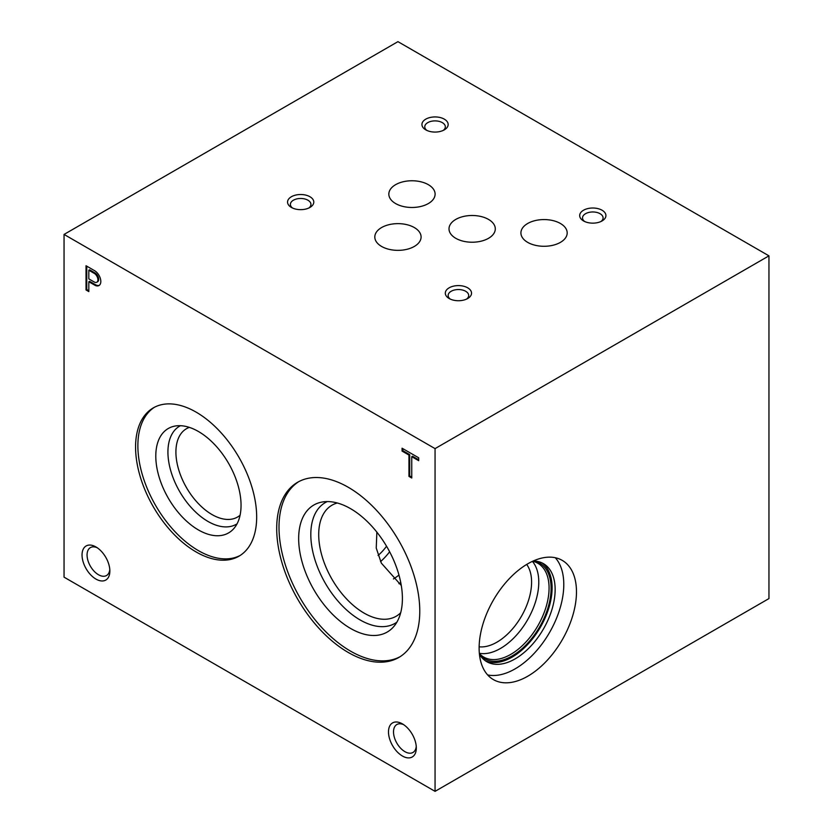 <?xml version="1.0" encoding="UTF-8"?>
<svg xmlns="http://www.w3.org/2000/svg" width="833" height="833" viewBox="0 0 833 833"><rect width="100%" height="100%" fill="white"/><g stroke="black" fill="none" stroke-linecap="round" stroke-linejoin="round"><path stroke-width="1.25" d="M400.746 582.496A49.053 28.322 -60 0 1 398.924 583.704M479.142 646.804A49.053 28.322 120 0 0 496.895 642.201A49.053 28.322 120 0 0 527.06 604.519A49.053 28.322 120 0 0 526.695 564.441M401.277 585.464L381.337 563.129L376.245 548.052L376.86 532.131M532.412 561.38A54.145 31.258 -60 0 1 534.224 605.664A54.145 31.258 -60 0 1 500.498 648.438A54.145 31.258 -60 0 1 479.339 653.291M532.672 561.255A54.145 31.258 -60 0 1 537.858 563.275A54.145 31.258 -60 0 1 546.156 606.663A54.145 31.258 -60 0 1 510.785 654.374A54.145 31.258 -60 0 1 483.713 657.06A54.145 31.258 -60 0 1 479.371 653.572M534.224 561.015A55.197 31.873 -60 0 1 549.332 602.79A55.197 31.873 -60 0 1 512.076 655.977A55.197 31.873 -60 0 1 479.943 655.04M541.856 562.827A56.613 32.685 -60 0 1 548.635 608.631A56.613 32.685 -60 0 1 512.076 657.133A56.613 32.685 -60 0 1 485.327 660.746M533.266 560.984A56.613 32.685 -60 0 1 543.418 563.639A56.613 32.685 -60 0 1 552.102 608.996A56.613 32.685 -60 0 1 515.117 658.893A56.613 32.685 -60 0 1 486.805 661.694A56.613 32.685 -60 0 1 479.433 654.228M555.288 557.735A68.837 39.745 -60 0 1 558.162 614.025A68.837 39.745 -60 0 1 515.117 668.868A68.837 39.745 -60 0 1 487.628 674.917M527.799 676.198A68.837 39.745 -60 0 1 493.386 679.603A68.837 39.745 -60 0 1 493.386 600.114A68.837 39.745 -60 0 1 562.223 560.37A68.837 39.745 -60 0 1 572.771 615.535A68.837 39.745 -60 0 1 527.799 676.198M95.951 579.081A19.68 11.36 -120 0 0 109.862 571.042A19.68 11.36 -120 0 0 95.951 546.948A19.68 11.36 -120 0 0 82.04 554.986A19.68 11.36 -120 0 0 95.951 579.081M97.274 547.781A16.119 9.309 -120 0 0 90.401 547.604A16.119 9.309 -120 0 0 87.934 560.515A16.119 9.309 -120 0 0 98.461 574.728A16.119 9.309 -120 0 0 106.52 575.53A16.119 9.309 -120 0 0 109.8 569.491M402.401 756.01A19.68 11.36 -120 0 0 416.313 747.972A19.68 11.36 -120 0 0 402.401 723.877A19.68 11.36 -120 0 0 388.49 731.905A19.68 11.36 -120 0 0 402.401 756.01M403.724 724.71A16.119 9.309 -120 0 0 396.852 724.533A16.119 9.309 -120 0 0 394.384 737.444A16.119 9.309 -120 0 0 404.911 751.658A16.119 9.309 -120 0 0 412.97 752.459A16.119 9.309 -120 0 0 416.25 746.42M583.527 220.932A13.12 7.57 0 0 0 602.082 220.932A13.12 7.57 0 0 0 602.082 210.228A13.12 7.57 0 0 0 583.527 210.228A13.12 7.57 0 0 0 583.527 220.932L583.527 220.932M600.947 221.516A10.277 5.935 0 0 0 603.082 217.892A10.277 5.935 0 0 0 592.804 211.967A10.277 5.935 0 0 0 582.527 217.892A10.277 5.935 0 0 0 584.651 221.516M425.778 129.854A13.12 7.57 0 0 0 444.322 129.854A13.12 7.57 0 0 0 444.322 119.15A13.12 7.57 0 0 0 425.778 119.15A13.12 7.57 0 0 0 425.778 129.854L425.778 129.854M443.198 130.437A10.277 5.935 0 0 0 445.332 126.824A10.277 5.935 0 0 0 435.055 120.889A10.277 5.935 0 0 0 424.768 126.824A10.277 5.935 0 0 0 426.902 130.437M291.394 207.438A13.12 7.57 0 0 0 309.949 207.438A13.12 7.57 0 0 0 309.949 196.734A13.12 7.57 0 0 0 291.394 196.734A13.12 7.57 0 0 0 291.394 207.438L291.394 207.438M308.824 208.021A10.277 5.935 0 0 0 310.948 204.397A10.277 5.935 0 0 0 300.671 198.473A10.277 5.935 0 0 0 290.394 204.397A10.277 5.935 0 0 0 292.518 208.021M449.154 298.516A13.12 7.57 0 0 0 467.698 298.516A13.12 7.57 0 0 0 467.698 287.812A13.12 7.57 0 0 0 449.154 287.812A13.12 7.57 0 0 0 449.154 298.516L449.154 298.516M466.574 299.099A10.277 5.935 0 0 0 468.698 295.476A10.277 5.935 0 0 0 458.421 289.54A10.277 5.935 0 0 0 448.144 295.476A10.277 5.935 0 0 0 450.278 299.099M395.613 203.564A23.137 13.359 0 0 0 420.832 206.459A23.137 13.359 0 0 0 435.107 194.12A23.137 13.359 0 0 0 411.971 180.761A23.137 13.359 0 0 0 388.834 194.12A23.137 13.359 0 0 0 395.613 203.564M455.786 238.311A23.137 13.359 0 0 0 481.005 241.206A23.137 13.359 0 0 0 495.291 228.856A23.137 13.359 0 0 0 472.155 215.497A23.137 13.359 0 0 0 449.008 228.856A23.137 13.359 0 0 0 455.786 238.311M527.695 242.372A23.137 13.359 0 0 0 552.904 245.266A23.137 13.359 0 0 0 567.19 232.928A23.137 13.359 0 0 0 544.053 219.568A23.137 13.359 0 0 0 520.917 232.928A23.137 13.359 0 0 0 527.695 242.372M381.587 246.443A23.137 13.359 0 0 0 406.806 249.338A23.137 13.359 0 0 0 421.092 236.999A23.137 13.359 0 0 0 397.945 223.64A23.137 13.359 0 0 0 374.808 236.999A23.137 13.359 0 0 0 381.587 246.443M196.119 551.956A85.632 49.439 -120 0 0 238.936 556.205A85.632 49.439 -120 0 0 238.936 457.327A85.632 49.439 -120 0 0 153.303 407.889A85.632 49.439 -120 0 0 140.183 476.507A85.632 49.439 -120 0 0 196.119 551.956M154.469 407.254A85.632 49.439 -120 0 0 142.797 476.226A85.632 49.439 -120 0 0 198.421 550.634A85.632 49.439 -120 0 0 240.071 555.507M198.421 529.944A60.288 34.809 -120 0 0 233.729 528.684A60.288 34.809 -120 0 0 228.565 463.315A60.288 34.809 -120 0 0 174.534 426.152A60.288 34.809 -120 0 0 157.666 471.613A60.288 34.809 -120 0 0 198.421 529.944M180.428 425.705A56.654 32.716 -120 0 0 170.775 470.843A56.654 32.716 -120 0 0 207.99 521.448A56.654 32.716 -120 0 0 237.072 523.811M189.351 427.381A51.011 29.457 -120 0 0 186.477 428.703A51.011 29.457 -120 0 0 178.658 469.583A51.011 29.457 -120 0 0 211.988 514.544A51.011 29.457 -120 0 0 237.488 517.064A51.011 29.457 -120 0 0 240.071 515.242M348.236 652.458A101.157 58.404 -120 0 0 398.809 657.476A101.157 58.404 -120 0 0 398.82 540.669A101.157 58.404 -120 0 0 297.652 482.255A101.157 58.404 -120 0 0 282.148 563.316A101.157 58.404 -120 0 0 348.236 652.458M298.818 481.62A101.157 58.404 -120 0 0 284.761 563.035A101.157 58.404 -120 0 0 350.537 651.135A101.157 58.404 -120 0 0 399.955 656.789M350.537 628.426A73.346 42.348 -120 0 0 393.499 626.895A73.346 42.348 -120 0 0 387.21 547.364A73.346 42.348 -120 0 0 321.476 502.153A73.346 42.348 -120 0 0 300.942 557.454A73.346 42.348 -120 0 0 350.537 628.426M327.296 501.581A69.722 40.255 -120 0 0 314.041 556.683A69.722 40.255 -120 0 0 360.106 619.939A69.722 40.255 -120 0 0 396.904 622.147M337.334 502.997A64.131 37.027 -120 0 0 331.992 505.194A64.131 37.027 -120 0 0 322.163 556.579A64.131 37.027 -120 0 0 364.063 613.088A64.131 37.027 -120 0 0 396.123 616.274A64.131 37.027 -120 0 0 400.694 612.744M418.687 460.68L418.687 457.796L402.068 448.206L402.068 451.08L408.961 455.057L408.961 476.403L411.752 478.017L411.752 456.671L418.687 460.68M95.181 285.396A8.83 5.102 -120 0 0 98.992 285.521A8.83 5.102 -120 0 0 100.397 278.628A8.83 5.102 -120 0 0 94.858 270.84L86.028 265.737L86.028 289.967L88.819 291.571L88.819 281.752L95.181 285.396L95.92 284.969A8.83 5.102 -120 0 0 99.346 285.282M435.055 791.35L435.055 448.623L64.047 234.427L64.047 577.154L435.055 791.35L768.953 598.573L768.953 255.846L397.945 41.65L64.047 234.427M435.055 448.623L768.953 255.846M386.554 546.24A36.1 20.846 -60 0 1 378.047 555.465M389.636 551.758A45.961 26.541 -60 0 1 380.556 561.598M398.965 575.041A45.961 26.541 -60 0 1 393.436 578.945M86.767 266.164L86.767 289.53L86.028 289.967M86.767 289.53L88.819 290.717M95.92 284.969L89.558 281.325L88.819 281.752M94.598 273.568L88.819 270.225L88.819 278.878L94.16 281.96A5.321 3.072 -120 0 0 96.815 282.22A5.321 3.072 -120 0 0 97.711 278.243A5.321 3.072 -120 0 0 94.598 273.568L95.337 273.13L89.558 269.798L88.819 270.225M96.815 282.22L97.555 281.793A5.321 3.072 -120 0 0 98.45 277.816A5.321 3.072 -120 0 0 95.337 273.13M402.818 448.633L402.818 450.653L402.068 451.08M402.818 450.653L409.711 454.631L408.961 455.057M409.711 454.631L409.711 475.976L408.961 476.403M409.711 475.976L411.752 477.163M418.687 459.816L412.502 456.245L411.752 456.671"/></g></svg>

